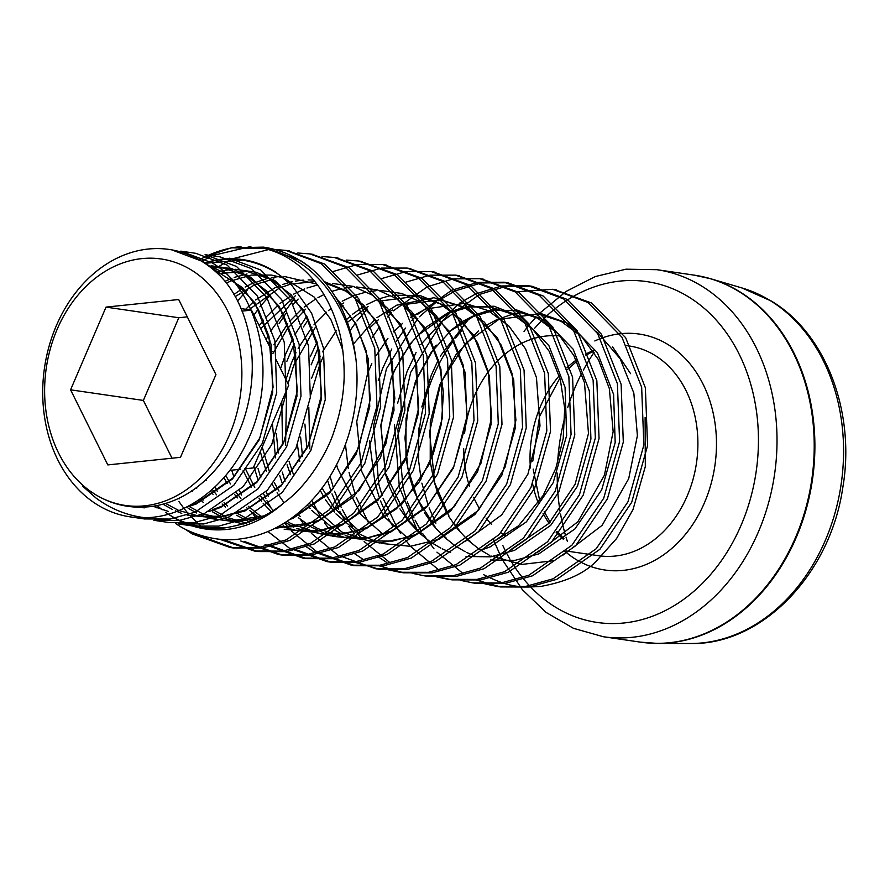 <?xml version="1.0" encoding="UTF-8"?>
<svg xmlns="http://www.w3.org/2000/svg" width="890" height="890" viewBox="0 0 890 890"><rect width="100%" height="100%" fill="white"/><g stroke="black" fill="none" stroke-linecap="round" stroke-linejoin="round"><path stroke-width="1.33" d="M199.416 259.936L203.788 257.499L231.155 247.821L265.12 248.621C275.722 251.336 285.579 255.931 294.701 262.405C314.237 276.512 328.288 296.915 336.865 323.582C341.916 338.122 344.341 356.145 344.152 377.66C343.54 395.716 340.236 413.394 334.228 430.704C329.133 448.249 309.865 484.271 283.821 502.85A136.259 107.234 98.3 0 1 168.388 514.153M175.486 523.42L177.255 524.566C187.89 532.198 214.512 542.466 238.642 539.151C262.661 536.425 284.589 525.901 304.436 507.578C338.523 476.806 362.163 419.947 356.056 360.161C351.461 322.169 337.343 292.287 313.703 270.538A151.256 115.911 100.8 0 0 300.486 260.57L264.341 247.264M287.615 250.668L324.75 264.108L358.759 298.784L378.473 348.858L380.675 406.685L364.789 463.412L333.005 510.382L289.929 540.408L262.283 548.106L233.759 548.029L195.978 534.478L193.208 532.765M201.741 261.315L212.599 255.53L250.891 246.486M311.878 254.206L349.014 267.645L383.023 302.322L402.736 352.396L404.939 410.223L389.052 466.95L357.268 513.919L314.192 543.946L286.547 551.644L258.022 551.566L222.778 539.485M203.265 500.047L201.863 497.755M196.712 488.31L196.334 487.553M233.058 281.084L234.226 280.072M336.142 257.744L373.277 271.183L407.286 305.86L427 355.933L429.203 413.761L413.316 470.487L381.532 517.457L338.456 547.484L310.799 555.182L282.286 555.104L244.505 541.554M360.406 261.282L397.541 274.721L431.55 309.397L451.263 359.471L453.466 417.299L437.58 474.025L405.796 520.995L362.72 551.021L335.063 558.72L306.549 558.642L268.769 545.092M384.669 264.82L421.804 278.259L455.814 312.935L475.527 363.009L477.73 420.837L461.843 477.563L430.059 524.533L386.983 554.559L359.326 562.258L330.813 562.18L293.032 548.629M408.933 268.357L446.068 281.796L480.077 316.473L499.791 366.547L501.993 424.374L486.107 481.101L454.323 528.07L411.247 558.097L383.59 565.795L355.077 565.717L317.296 552.167L291.386 530.93M288.427 527.603L284.566 522.886M268.391 496.665L266.054 491.547M260.77 477.696L258.044 468.574M268.213 343.851L269.926 340.158M279.137 323.448L285.924 313.514M293.155 304.502L298.139 299.073M285.034 481.234L282.308 472.112M278.292 453.043L276.334 433.552M286.869 361.318L294.19 343.696M303.401 326.986L308.441 319.454M433.196 271.895L470.332 285.334L504.341 320.011L524.054 370.084L526.257 427.912L510.37 484.638L478.586 531.608L435.51 561.635L407.854 569.333L379.34 569.255L353.731 561.957M302.555 456.581L300.598 437.09M311.133 364.856L318.453 347.233M457.46 275.433L494.595 288.872L528.593 323.548L548.318 373.622L550.521 431.45L534.634 488.176L502.85 535.146L459.774 565.172L432.117 572.871L403.604 572.793L377.994 565.495M390.087 562.78L364.166 541.543M362.564 539.763L357.135 533.21M352.14 526.357L350.037 523.164M348.847 521.273L342.294 509.536M341.182 507.289L334.54 491.213M333.561 488.31L330.045 476.172M481.724 278.971L518.859 292.409L552.857 327.086L572.582 377.16L574.784 434.988L558.898 491.714L527.114 538.684L484.038 568.71L456.381 576.409L426.01 576.041M438.047 300.82L455.235 290.908L481.156 282.953L507.845 282.764L543.123 295.947L577.12 330.624L596.845 380.709L599.048 438.525L583.161 495.252L551.377 542.221L508.301 572.248L480.645 579.946L452.131 579.868L438.292 576.842M438.614 569.856L411.091 546.838M409.745 545.292L405.662 540.286M400.667 533.433L398.553 530.24M397.374 528.36L383.067 498.289M382.088 495.385L378.817 484.227L373.589 425.954L386.438 368.783L417.788 318.509M419.457 316.762L436.411 301.977M443.721 320.3L479.499 294.445L505.42 286.491L532.109 286.302L567.386 299.485L601.384 334.162L621.109 384.246L623.312 442.063L607.425 498.789L575.641 545.759L532.565 575.785L504.908 583.484L474.537 583.117M462.878 573.394L436.957 552.156M434.009 548.83L422.817 533.778M421.637 531.897L415.074 520.149M413.972 517.902L407.331 501.827M406.352 498.934L403.081 487.764L397.852 429.492L410.702 372.32L442.052 322.047M554.514 289.595L591.65 303.034L625.648 337.699L645.372 387.784L647.575 445.601L631.689 502.327L599.904 549.297L556.828 579.323L529.172 587.022L500.658 586.944L475.049 579.646M484.917 583.896L496.943 586.41L525.456 586.488L553.113 578.778L596.189 548.763L627.973 501.793L643.859 445.056L641.657 387.239L621.932 337.165L587.923 302.489L552.657 289.295L515.121 291.864L479.866 278.681L453.177 278.87L427.245 286.825L393.202 310.922M469.275 318.364L440.316 356.078M438.414 359.66L431.25 375.324L421.816 406.964M418.745 428.034L418.645 461.042L421.081 479.054M460.653 580.358L472.679 582.872L501.192 582.95L528.849 575.24L571.925 545.225L603.709 498.255L619.596 441.518L617.393 383.701L597.668 333.628L563.67 298.951L528.393 285.757L501.704 285.957L475.772 293.9L459.518 303.178M457.872 304.313L420.703 344.619M416.053 352.54L406.986 371.786L397.552 403.426M394.481 424.497L399.365 487.219L417.11 530.039M436.389 576.82L448.415 579.334L476.929 579.412L504.586 571.703L547.662 541.687L579.446 494.718L595.332 437.98L593.129 380.164L573.405 330.079L539.407 295.413L504.129 282.219L477.441 282.408L451.508 290.363L417.466 314.459M415.808 316.139L411.825 320.433M405.495 328.054L396.439 341.081M391.789 349.002L382.722 368.249L378.272 380.686M369.472 440.962L375.102 483.682L379.507 498.178M380.52 500.948L387.183 516.233M388.296 518.414L392.846 526.502M391.544 312.601L387.562 316.896M379.507 326.786L372.176 337.544M345.454 444.455L348.279 468.463M349.08 472.534L355.243 494.64M356.256 497.41L368.582 522.964M412.126 573.282L424.152 575.797L452.665 575.863L480.322 568.165L523.398 538.15L555.182 491.18L571.069 434.442L568.866 376.626L549.141 326.541L515.143 291.876M387.862 569.745L399.888 572.259L428.401 572.326L456.058 564.627L499.134 534.612L530.918 487.642L546.805 430.905L544.602 373.088L524.878 323.003L490.88 288.338L455.602 275.144L429.992 275.177L405.006 282.386M379.14 298.217L377.727 299.363M367.281 309.064L356.968 320.978M355.243 323.248L350.137 330.524M327.52 480.133L330.98 491.102M331.992 493.872L338.656 509.158M339.769 511.338L344.319 519.426M348.824 526.391L354.387 533.911M355.689 535.513L358.058 538.317M377.449 556.295L386.371 562.235M311.645 533.611L337.844 555.16L375.625 568.721L404.138 568.788L431.795 561.089L474.871 531.074L506.655 484.104L522.541 427.367L520.339 369.55L500.614 319.466L466.616 284.8L431.339 271.606L405.729 271.639L380.742 278.848M354.876 294.668L353.464 295.825M343.017 305.526L341.17 307.473M317.096 341.971L310.31 356.701M297.46 444.844L299.752 461.387M311.8 500.202L320.055 515.889M324.561 522.853L328.844 528.738M331.425 531.975L333.795 534.779M353.185 552.757L362.108 558.697M304.658 545.681L313.58 551.622L351.361 565.183L379.874 565.25L407.531 557.552L450.607 527.525L482.391 480.567L498.278 423.829L496.075 366.012L476.35 315.928L442.352 281.262L407.075 268.068L381.465 268.101L356.478 275.31M306.716 316.173L294.746 334.851M292.832 338.423L285.668 354.087L280.539 368.716M272.407 423.317L275.488 457.849M279.738 475.672L282.453 484.026M300.297 519.315L305.86 526.836M307.161 528.438L309.531 531.241M267.957 531.541L289.317 548.084L327.097 561.646L355.611 561.712L383.267 554.014L426.343 523.988L458.128 477.029L474.014 420.291L471.811 362.475L452.087 312.39L418.089 277.724L382.811 264.53L357.202 264.564L332.215 271.773M294.49 298.45L270.482 331.314M268.569 334.885L266.155 339.724M253.906 466.471L258.189 480.489M263.629 493.894L265.865 498.545M266.978 500.725L271.528 508.813M282.353 524.243L285.267 527.703M265.053 544.547L302.834 558.097L331.347 558.175L359.004 550.476L402.08 520.45L433.864 473.48L449.75 416.754L447.548 358.937L427.823 308.852L393.825 274.187L358.548 260.993L346.288 260.08M270.226 294.913L259.913 306.828M258.189 309.097L253.939 315.093M231.689 470.187L233.925 476.951M239.365 490.357L241.602 495.007M251.77 512.24L256.854 519.148M240.79 541.009L278.57 554.559L307.083 554.637L334.74 546.938L377.816 516.912L409.6 469.942L425.487 413.216L423.284 355.399L403.559 305.315L369.561 270.649L334.284 257.455L322.024 256.543M247.62 289.695L237.452 301.009M215.102 486.819L217.338 491.469M219.563 539.229L254.306 551.021L282.82 551.099L310.476 543.401L353.553 513.374L385.337 466.405L401.223 409.678L399.02 351.861L379.307 301.777L345.298 267.1L310.02 253.917L297.761 253.005M184.03 528.493L192.262 533.933L230.043 547.484L258.556 547.561L286.213 539.863L329.289 509.837L361.073 462.867L376.959 406.14L374.757 348.313L355.043 298.239L321.034 263.562L285.757 250.379L274.687 249.478M268.591 249.578L232.679 258.745M231.567 259.268L219.307 266.177M215.246 268.936L213.745 270.015M178.979 501.626L183.273 507.511M184.542 509.147L188.213 513.552M190.327 515.922L202.308 527.37M180.893 251.158L212.232 262.917C260.848 291.564 278.603 377.238 247.42 441.151C227.084 486.096 185.721 517.524 144.925 517.702C127.137 515.577 110.827 509.002 95.975 498L82.436 485.962L95.163 494.417A124.522 98 -81.7 0 0 241.869 371.909A124.522 98 -81.7 0 0 92.727 280.328A124.522 98 -81.7 0 0 95.163 494.417C112.007 504.675 130.274 508.757 149.965 506.655C198.804 500.981 232.001 457.137 244.594 416.832C261.894 360.973 247.765 308.074 224.169 280.25A135.402 103.418 -78.9 0 0 202.898 261.56L171.547 249.79M144.925 517.702A135.124 106.333 98.3 0 1 130.229 516.868A135.124 106.333 98.3 0 1 44.5 367.815A135.124 106.333 98.3 0 1 169.222 249.456A135.124 106.333 98.3 0 1 224.169 280.25M645.116 417.588L645.317 466.571L632.979 509.647L616.603 538.506L596.3 561.156C584.396 573.505 565.795 581.938 540.508 586.466C523.097 587.4 510.571 588.457 483.481 574.595M435.9 523.175L429.136 507.923M428.123 505.164L421.882 483.125M165.629 512.273A135.124 106.333 -81.7 0 0 203.287 527.525A135.124 106.333 -81.7 0 0 225.415 527.815C249.968 523.509 269.436 515.188 283.821 502.85M205.023 262.951A136.259 107.234 98.3 0 1 219.786 259.435C239.811 256.943 258.445 261.159 275.689 272.095L291.675 285.089A135.124 106.333 -81.7 0 0 242.291 260.103A135.124 106.333 -81.7 0 0 204.544 263.095M219.786 259.435L204.333 262.962M155.683 506.577L156.952 507.912M144.514 518.948L170.168 519.048L195.055 512.173L233.747 485.328L262.35 443.331L276.723 392.59L274.91 340.881L257.433 296.103L227.161 265.098L195.811 253.327M168.777 522.486L194.432 522.586L219.318 515.711L258.011 488.866L286.613 446.869L300.987 396.128L299.174 344.419L281.696 299.641L251.425 268.635L220.075 256.865M185.71 524.644L193.13 526.046L218.74 526.124L243.582 519.248L282.275 492.404L310.877 450.407L325.251 399.666L323.437 347.957L311.611 313.202L291.675 285.089M225.415 527.815L202.475 527.403L178.701 520.517M229.42 258.233L260.759 269.993L291.03 300.998L308.519 345.776L310.321 397.496L295.947 448.226L267.356 490.234L228.652 517.068L203.777 523.954L178.111 523.854M205.156 254.696L236.495 266.455L266.766 297.46L284.255 342.238L286.057 393.959L271.684 444.689L243.092 486.697L204.388 513.53L179.513 520.416L153.848 520.316M596.422 331.692L598.191 333.071M612.62 346.944L630.598 373.689M70.577 389.82L107.812 464.914L180.492 457.315L215.936 374.612L178.701 299.518L106.021 307.117L70.577 389.82L143.368 400.433L172.015 458.194M187.289 316.851L178.801 317.741L143.368 400.433M178.801 317.741L106.021 307.117M272.151 351.806L251.492 310.132L242.002 311.133M251.492 310.132L240.956 308.596M244.539 468.841L253.283 467.929L288.727 385.225L276.078 359.716M229.876 470.376L240.701 469.241M203.788 257.499A151.022 118.848 98.3 0 1 240.968 246.563M231.155 247.821L263.44 247.131A151.022 118.848 98.3 0 1 313.703 270.538M356.056 360.161A149.887 117.958 -81.7 0 0 265.12 248.621M505.576 535.958A105.977 83.404 98.3 0 1 500.936 532.721M491.692 524.533A105.977 83.404 98.3 0 1 486.107 518.136M479.699 508.913A105.977 83.404 98.3 0 1 473.636 497.288M469.486 486.329A105.977 83.404 98.3 0 1 463.712 448.76M464.58 433.219A105.977 83.404 98.3 0 1 560.155 335.975M770.206 300.575A180.77 142.267 -81.7 0 0 742.026 287.982L771.341 301.076C826.042 333.505 855.724 412.626 842.797 487.598C830.326 574.083 761.918 645.361 690.184 643.515A180.77 142.267 -81.7 0 0 837.579 502.995A180.77 142.267 -81.7 0 0 770.206 300.575M594.131 352.295A180.77 142.267 -81.7 0 0 583.417 370.04M581.66 373.377A180.77 142.267 -81.7 0 0 567.642 407.698M564.861 417.31A180.77 142.267 -81.7 0 0 557.585 463.022M557.24 473.102A180.77 142.267 -81.7 0 0 559.921 510.326M560.555 514.086A180.77 142.267 -81.7 0 0 565.25 534.478M566.04 537.148A180.77 142.267 -81.7 0 0 567.375 541.409M649.021 643.069A185.409 145.916 -81.7 0 0 657.577 643.414A185.409 145.916 -81.7 0 0 808.743 499.301A185.409 145.916 -81.7 0 0 739.646 291.686A185.409 145.916 -81.7 0 0 710.743 278.77A185.409 145.916 -81.7 0 0 702.455 276.656M690.184 643.515L657.577 643.414L640.577 642.157A185.465 145.96 -81.7 0 0 805.506 509.214A185.465 145.96 -81.7 0 0 738.967 291.542A185.465 145.96 -81.7 0 0 694.1 275.121L710.743 278.77L742.026 287.982M503.395 561.312L522.385 589.714L546.059 612.398L573.46 628.318L603.375 636.739A185.465 145.96 -81.7 0 0 768.304 503.784A185.465 145.96 -81.7 0 0 701.754 286.113A185.465 145.96 -81.7 0 0 656.898 269.692L694.1 275.121M510.882 560.811A172.215 135.525 -81.7 0 0 723.592 557.496A172.215 135.525 -81.7 0 0 688.56 296.871A172.215 135.525 -81.7 0 0 543.234 319.199M541.832 320.589A172.215 135.525 -81.7 0 0 534.434 328.488M502.794 545.414A172.215 135.525 -81.7 0 0 505.731 551.466M506.666 553.269A172.215 135.525 -81.7 0 0 509.948 559.22M566.018 550.966L598.67 555.727A105.977 83.404 -81.7 0 0 692.921 479.755A105.977 83.404 -81.7 0 0 654.884 355.366A105.977 83.404 -81.7 0 0 629.252 345.988L626.872 345.643M594.398 350.148A105.977 83.404 -81.7 0 0 585.531 354.231M576.186 360.094A105.977 83.404 -81.7 0 0 566.808 367.826M559.265 375.725A105.977 83.404 -81.7 0 0 530.395 467.973M532.609 483.815A105.977 83.404 -81.7 0 0 538.317 503.039M543.056 513.352A105.977 83.404 -81.7 0 0 549.063 523.253M556.139 532.198A105.977 83.404 -81.7 0 0 563.392 539.284M564.227 550.699A119.227 93.828 -81.7 0 0 700.819 510.549A119.227 93.828 -81.7 0 0 668.09 344.608A119.227 93.828 -81.7 0 0 603.932 337.343M603.287 337.555A119.227 93.828 -81.7 0 0 594.809 340.959M462.322 330.057A151.022 118.848 -81.7 0 0 455.624 338.022M453.844 340.336A151.022 118.848 -81.7 0 0 418.645 461.042M157.841 506.154A135.124 106.333 -81.7 0 0 162.236 509.77M481.534 550.009L490.279 546.816L526.424 521.84L553.168 482.736L566.652 435.499L565.072 387.35L548.896 345.654L520.806 316.796L494.15 306.249L465.281 306.816M463.979 307.117L448.07 312.668L425.02 327.943M424.719 328.21L410.334 343.718M410.123 343.996L393.936 371.264M393.769 371.642L391.255 377.638L380.798 425.32L385.415 473.903L389.342 486.541M389.464 486.875L398.698 506.744M399.944 508.858L408.81 521.618M409.111 521.996L419.357 533.01M419.846 533.455L430.148 541.732M430.949 542.288L440.895 548.184M442.363 548.919L450.607 552.412M466.037 556.45L490.646 556.851L514.542 550.354L550.688 525.378L577.432 486.274L590.915 439.037L589.336 390.888L573.16 349.192L545.069 320.333L514.487 309.186M499.145 308.897L489.545 310.354M488.243 310.655L476.573 314.37M475.839 314.659L463.189 321.134M462.733 321.412L448.983 331.748M436.267 345.142L434.598 347.256M434.387 347.534L415.519 381.176L406.018 418.545L405.962 457.961M406.018 458.372L409.678 477.441L413.605 490.079M413.728 490.412L422.961 510.282M424.385 512.684L433.074 525.156M433.374 525.534L443.62 536.548M444.11 536.993L454.412 545.27M455.213 545.826L465.159 551.722M466.627 552.456L474.871 555.95M490.301 559.988L514.909 560.389L538.806 553.892L574.951 528.916L601.696 489.811L615.179 442.575L613.599 394.426L597.424 352.729L569.333 323.871L538.75 312.724M523.409 312.434L513.808 313.892M512.507 314.192L496.598 319.744L486.997 324.95M478.364 331.002L456.047 354.576L439.782 384.714L430.282 422.071L430.226 461.487M430.271 461.91L433.942 480.978L437.869 493.616M437.991 493.95L447.225 513.819M448.872 516.589L457.338 528.693M457.638 529.072L467.884 540.085M468.374 540.53L478.675 548.807M479.476 549.364L489.422 555.26M490.891 555.994L521.985 564.405L554.325 560.622M184.486 508.034L196.323 503.951L232.468 478.976L259.201 439.871L272.696 392.624L271.116 344.486L254.929 302.789L226.85 273.931L207.459 265.109M208.749 511.572L220.587 507.489L256.732 482.514L283.465 443.409L296.96 396.172L295.38 348.023L279.193 306.327L251.114 277.469L231.956 268.713L211.075 265.754M163.86 504.675L172.415 509.469M175.341 510.838L181.771 513.397M187.111 515.087L216.203 518.002L244.85 511.027L280.995 486.051L307.729 446.947L321.223 399.71L319.644 351.561L303.457 309.865L275.377 281.006L256.22 272.251L235.338 269.292M230.443 269.492L215.981 271.973M188.124 508.212L196.679 513.007M199.605 514.375L206.035 516.934M211.375 518.625L235.116 521.763L258.979 518.169M247.053 273.987L234.17 277.424M231.878 278.281L225.014 281.318M197.892 500.48L199.427 501.893M212.387 511.75L220.942 516.545M223.868 517.913L230.299 520.472M235.639 522.163L243.849 524.032M289.506 519.638L293.377 518.102L329.522 493.127L356.256 454.022L369.751 406.786L368.171 358.637L356.067 324.005L335.397 296.893M316.885 284.121L283.865 276.367M278.971 276.567L271.317 277.524M268.435 278.092L251.169 283.954L245.151 287.036M243.104 288.215L233.903 294.457M210.429 491.024L213.099 494.373M222.155 504.018L225.47 507M236.651 515.288L249.623 522.096M274.654 528.449L317.641 521.64L353.786 496.665L380.52 457.56L394.014 410.323L392.434 362.174L376.248 320.478L348.168 291.62L324.527 281.696M313.692 280.083L308.129 279.905M303.234 280.105L295.58 281.062M292.699 281.629L289.028 282.519M288.95 282.542L282.697 284.5M280.406 285.356L275.433 287.492L255.641 299.986M253.695 301.621L245.629 309.286M223.902 477.663L227.195 483.504M234.693 494.562L237.363 497.911M246.419 507.556L247.954 508.969M249.734 510.537L259.513 517.924M277.402 527.036L278.826 527.548M284.166 529.239L313.258 532.153L341.894 525.178L378.05 500.202L404.783 461.098L418.278 413.861L416.698 365.712L400.511 324.016L372.432 295.157L353.274 286.402L332.393 283.443M327.498 283.643L326.207 283.743M316.962 285.167L306.961 288.037M304.669 288.894L293.678 294.112M291.631 295.302L279.905 303.523M277.958 305.159L265.442 317.774M263.485 320.144L259.224 325.74M243.159 470.554L251.458 487.041M258.957 498.1L261.627 501.448M263.173 503.273L271.183 511.561M285.29 522.43L293.733 527.158M296.659 528.527L331.191 535.913L366.157 528.716L402.313 503.74L429.047 464.636L442.541 417.399L440.962 369.25L424.775 327.553L396.695 298.695L377.538 289.94L356.656 286.981M351.761 287.181L344.107 288.137M341.226 288.705L331.837 291.364M323.938 294.579L317.941 297.649M315.894 298.84L304.169 307.072M302.222 308.697L289.706 321.312M287.748 323.682L273.897 344.808M271.728 349.091L271.272 350.037M260.269 451.63L266.243 471.166M272.429 484.739L275.722 490.579M277.079 492.804L284.032 502.683M295.536 515.188L296.481 516.044M298.261 517.613L311.622 527.247L327.342 534.623M332.693 536.314L361.785 539.229L390.421 532.264L426.577 507.278L453.31 468.173L466.805 420.937L465.225 372.788L449.038 331.091L420.959 302.233L401.802 293.478L380.92 290.518M376.025 290.719L368.371 291.675M365.49 292.243L355.488 295.113M353.197 295.97L342.205 301.187M340.158 302.377L338.945 303.112M331.147 308.463L328.432 310.61M326.485 312.234L313.97 324.85M312.012 327.22L298.161 348.346M295.992 352.629L291.397 363.076L285.957 379.641M281.785 401.435L282.542 444.844M287.092 464.803L290.507 474.704M307.261 504.886L310.154 508.524M311.7 510.348L335.886 530.785L342.261 534.234M345.186 535.602L379.719 542.989L414.684 535.802L450.841 510.816L477.574 471.711L491.069 424.474L489.489 376.325L473.302 334.629L445.223 305.771L420.013 295.502L392.635 295.213M389.753 295.78L379.752 298.651M377.46 299.507L366.469 304.725M364.422 305.915L352.696 314.148M350.749 315.772L346.455 319.655M336.275 330.757L322.425 351.884M320.255 356.167L311.578 378.395M304.914 424.063L306.805 448.382M320.189 490.334L324.249 497.666M325.607 499.88L334.418 512.062M335.964 513.886L360.15 534.323L375.869 541.699M381.22 543.389L410.312 546.304L438.948 539.34L475.104 514.353L501.838 475.249L515.332 428.012L513.753 379.863L497.566 338.167L469.486 309.308L433.997 297.716L396.751 305.181L376.959 317.685M375.013 319.31L353.508 343.918M603.375 636.739L640.577 642.157M656.898 269.692L625.981 269.192L595.332 276.534L566.296 291.33L540.052 312.902M538.906 314.07L537.137 315.917M535.858 317.274L530.162 323.715M528.771 325.373L524.032 331.369M493.661 539.685L494.695 542.366M495.519 544.435L499.401 553.324M500.236 555.071L502.416 559.454M593.463 351.272L585.887 355.155M576.765 361.307L567.297 369.717M559.921 378.05L539.585 416.375L532.798 461.131M533.166 469.086L539.763 500.903M544.191 511.572L550.098 522.152M556.862 531.33L564.015 538.795M230.043 547.484L233.759 548.029M254.306 551.021L258.022 551.566M278.57 554.559L282.286 555.104M302.834 558.097L306.549 558.642M327.097 561.646L330.813 562.18M351.361 565.183L355.077 565.717M375.625 568.721L379.34 569.255M399.888 572.259L403.604 572.793M424.152 575.797L427.868 576.331M448.415 579.334L452.131 579.868M472.679 582.872L476.395 583.406M496.943 586.41L500.658 586.944M263.44 247.131L265.209 247.387M285.757 250.379L289.473 250.924M310.02 253.917L313.736 254.462M334.284 257.455L338 258M358.548 260.993L362.263 261.538M382.811 264.53L386.527 265.075M407.075 268.068L410.791 268.613M431.339 271.606L435.054 272.151M455.602 275.144L459.318 275.689M479.866 278.681L483.582 279.226M504.129 282.219L507.845 282.764M528.393 285.757L532.109 286.302M552.657 289.295L556.372 289.84M204.845 263.295L242.291 260.103L229.342 258.222M130.229 516.868L144.614 518.97M153.948 520.327L168.878 522.508M178.211 523.865L193.13 526.046M169.222 249.456L171.47 249.779M180.815 251.147L195.733 253.316M205.078 254.685L219.997 256.854M141.365 507.211L144.191 507.912M188.369 506.099L196.312 503.239L232.913 477.997L259.824 437.969L273.085 387.183L268.969 336.364L258.356 309.386L242.503 287.592L210.118 267.089M152.98 506.254L168.455 511.45M212.632 509.636L222.2 506.087L257.633 481.078L283.81 442.13L297.327 390.944L293.177 339.668L282.531 312.791L266.7 291.063L246.185 275.577L222.912 267.99L210.441 267.334M165.495 503.406L178.545 510.359M178.89 510.504L199.193 516.211L222.978 516.289L246.508 509.603L281.974 484.527L308.151 445.501L321.579 394.693L317.585 343.774L306.994 316.673L291.13 294.768L270.616 279.204L247.331 271.55L217.649 273.519M178.456 498.367L179.09 498.923M188.424 506.065L202.809 513.897M203.154 514.042L232.824 520.594L263.34 516.011M343.028 352.095L341.894 347.467L330.824 319.421L314.126 297.026L283.865 278.014M283.287 277.825L271.639 275.099L251.28 275.099L230.988 280.94L226.394 283.109M191.851 490.724L192.385 491.347M199.783 499.212L203.354 502.461M212.688 509.603L227.072 517.435M227.417 517.58L246.675 523.131M291.775 518.024L294.39 516.957L331.903 490.123L358.726 447.837L370.329 399.02L366.035 350.538L355.41 323.559L339.568 301.755L336.498 298.728M273.92 278.893L255.096 284.555L235.149 296.637M205.79 479.71L206.235 480.455M212.276 489.411L216.648 494.885M224.046 502.75L227.618 505.998M236.951 513.141L251.915 521.229M276.734 527.392L298.606 526.457L320.133 519.849L359.215 490.279L385.782 444.121L394.849 398.509L390.209 353.753L379.563 326.897L363.743 305.192L345.91 291.197L325.796 283.231M314.938 281.607L290.652 284.077L279.249 288.137L248.855 309.753M225.771 475.494L230.499 483.993M236.54 492.949L240.912 498.433M248.31 506.288L261.56 516.912M279.304 526.001L295.647 530.273L319.365 530.529L342.861 524.054L380.33 497.31L407.153 455.157L418.712 407.92L415.352 360.728L404.483 331.647L387.628 308.363L378.183 300.052M295.291 295.836L260.648 328.599M245.395 468.752L254.763 487.531M260.803 496.486L273.119 510.337M287.081 521.273L291.075 523.687L321.068 533.989L344.931 533.889L368.493 527.002L396.373 508.869L419.357 481.801L433.207 454.189L441.407 423.874L443.465 392.768L439.271 362.886L428.29 334.34L411.525 311.522L402.447 303.59M305.57 309.186L287.303 328.788L272.941 353.408M262.25 447.014L269.392 471.622M274.298 482.569L279.026 491.069M297.293 513.797L300.408 516.612M311.845 525.122L317.808 528.582L344.819 537.449L368.616 537.504L392.156 530.807L427.667 505.642L453.844 466.482L467.161 415.853L463.201 365.123L452.131 337.088L435.433 314.704L426.711 307.128M357.435 296.593L354.654 297.649M343.818 302.911L340.036 305.203M315.171 327.676L293.745 365.256L288.015 383.79M286.625 390.132L285.579 445.289M289.083 461.465L293.655 475.16M309.008 503.128L341.894 532.02L368.905 540.964L392.668 541.076L416.197 534.445L454.178 506.777L480.934 463.323L491.591 417.499L488.265 371.875L477.441 342.583L460.564 319.109L440.027 303.746L416.765 296.259L378.918 301.187M368.082 306.449L347.456 322.336M323.293 356.612L320.1 363.609L310.577 395.316M308.808 407.42L309.842 448.827M322.002 487.976L334.451 508.234L360.439 532.242M438.169 538.928L478.33 510.426L505.097 467.105L515.911 420.191L512.084 373.611L501.126 345.031L484.349 322.169L463.79 307.028L440.561 299.73L403.181 304.725M392.345 309.987L386.115 313.892M378.361 319.799L369.328 328.321M336.587 464.625L337.544 468.285L361.073 514.731L384.703 535.78M462.433 542.466L465.659 541.109L501.76 514.876L527.881 474.248L539.996 425.921L536.459 377.582L525.523 348.836L508.724 325.818L488.176 310.621L464.936 303.29L425.687 308.986L410.379 317.43M402.625 323.337L393.591 331.859M387.951 338.289L376.092 355.633M371.82 363.687L367.77 372.743L356.745 421.526L361.651 471.266L383.635 516.155L408.966 539.318M486.697 546.004L518.525 525.801L543.167 495.463L555.883 468.162L563.192 438.525L564.694 408.343L560.288 379.429L549.23 351.339L532.532 328.899L512.551 314.226L490.034 306.939L469.686 306.939L449.394 312.768L417.855 335.397M412.215 341.827L400.355 359.171M396.083 367.225L390.899 379.118L380.953 425.887L385.548 473.413L407.475 519.137L421.726 534.312M510.96 549.553L548.974 523.342L575.14 484.193L588.479 433.486L584.485 382.689L573.883 355.588L558.019 333.683L537.516 318.119L514.22 310.465L493.861 310.488L473.569 316.351L450.651 330.824L431.072 352.529L416.976 378.161L408.054 407.275L404.961 438.08L407.909 468.663L417.788 499.468L435.01 526.735M442.82 534.979L445.99 537.849M535.224 553.091L538.639 551.633L577.877 521.774L604.421 475.216L613.143 431.639L609.372 388.685L598.469 359.738L581.648 336.565L561.101 321.312L537.86 313.914L498.634 319.543L465.248 343.707L440.861 382.6L429.525 432.273L434.732 482.936L448.872 515.833M454.156 523.754L459.273 530.273M467.083 538.517L470.254 541.387M559.487 556.628L562.903 555.171L602.141 525.311L628.685 478.742L637.385 435.644L633.836 393.091L620.141 358.681L598.147 333.127"/></g></svg>
